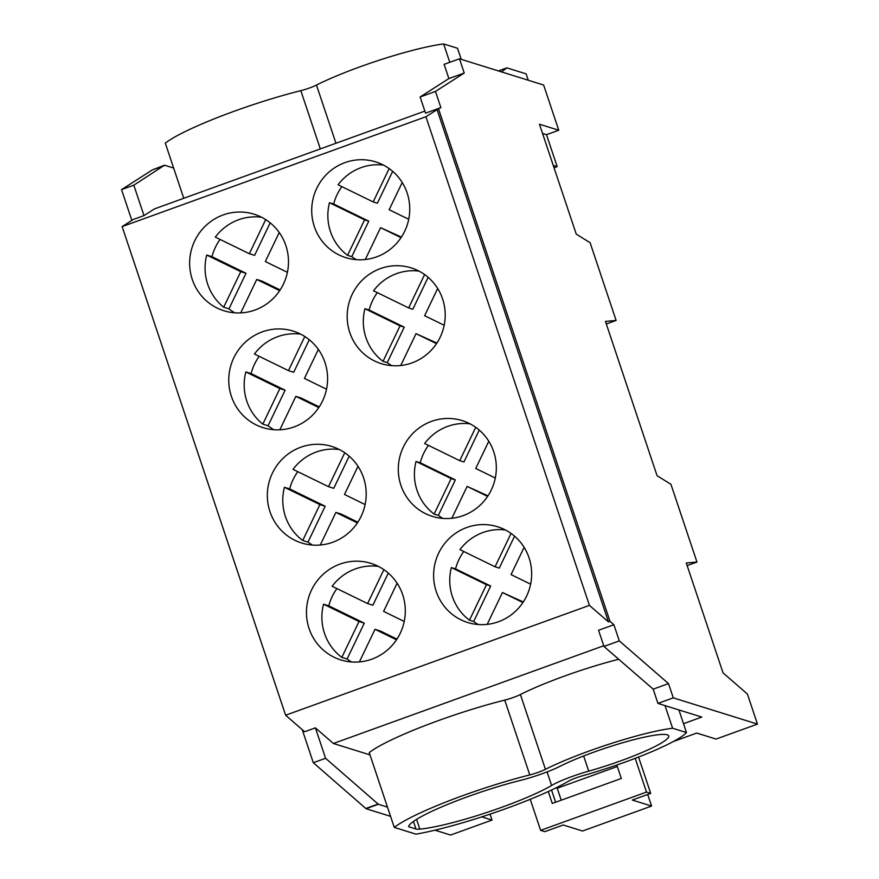 <?xml version="1.0" encoding="UTF-8"?>
<svg xmlns="http://www.w3.org/2000/svg" width="879" height="879" viewBox="0 0 879 879"><rect width="100%" height="100%" fill="white"/><g stroke="black" fill="none" stroke-linecap="round" stroke-linejoin="round"><path stroke-width="1.32" d="M686.477 732.548L672.589 728.219A84.56 11.141 161.5 0 0 545.441 769.334A13.262 1.747 -18.5 0 1 529.784 774.926A100.316 13.218 161.5 0 0 394.264 827.403L415.954 834.171A100.316 13.218 161.5 0 0 568.131 781.387A13.262 1.747 -18.5 0 1 582.964 775.663A84.56 11.141 161.5 0 0 686.477 732.548L678.918 709.946L701.783 717.066L683.51 723.681M387.474 807.109L378.344 804.263L366.071 808.702L313.298 762.719L302.233 729.636M481.769 816.877L492.009 820.074L450.586 835.05L434.962 830.183M390.562 816.338L366.071 808.702M556.022 787.859L557.22 788.232L561.231 800.187M617.3 766.51L557.22 788.232M606.312 323.999L616.113 320.45L605.444 321.395L657.074 475.704L670.941 484.307L696.959 562.044L686.279 562.989L723.043 672.874L747.392 694.003L757.456 724.098L716.033 739.074L696.739 733.064L673.336 741.524M757.456 724.098L673.292 697.86L657.942 703.409L678.918 709.946M608.455 621.892L437.061 109.633L425.93 116.742L589.424 605.378L608.455 621.892L609.993 621.343L613.894 624.727L598.555 630.276L603.961 646.45L619.31 640.901L668.523 683.609L653.185 689.158L603.961 646.45M589.424 605.378L285.62 715.22L122.126 226.595L133.256 219.475L143.991 215.597L133.817 185.172L164.516 165.208L173.646 168.054M603.73 645.746L333.405 743.491L315.396 727.856L304.65 731.746L285.62 715.22M530.235 799.308L540.629 830.358L646.494 792.078L635.209 758.346M616.805 765.027L621.31 778.464L552.265 803.439L548.276 791.529M554.034 167.757L557.176 166.625L546.485 134.674L558.758 130.235L539.464 124.225L576.239 234.111L590.106 242.703L616.113 320.45M546.485 134.674L542.552 133.443M558.758 130.235L543.629 85.032L459.464 58.794L444.115 64.343L448.883 78.583L464.233 73.034L435.457 91.438L440.873 107.612L437.061 109.633M528.268 80.242L526.136 73.88L506.853 67.87L501.535 71.913M540.629 830.358L544.837 831.666L563.252 825.007L582.535 831.018L651.581 806.054L647.702 794.473M424.843 111.117L154.517 208.861L143.991 215.597M164.604 165.483L152.331 169.922L164.516 165.208M651.581 806.054L632.298 800.044L650.713 793.385L646.494 792.078M370.004 754.896L333.405 743.491M618.717 659.25A84.56 11.141 161.5 0 0 520.401 694.52A13.262 1.747 -18.5 0 1 504.744 700.113A100.316 13.218 161.5 0 0 369.224 752.589L394.264 827.403M650.713 793.385L638.55 757.061M315.396 727.856L325.571 758.28L378.344 804.263M613.894 624.727L619.31 640.901M388.287 573.064L372.872 605.213L367.609 603.576L332.141 586.26A50.575 49.312 -72.7 0 1 378.442 566.417M557.176 166.625L553.243 165.406M492.009 820.074L490.032 814.152M312.43 545.068A50.575 49.312 107.3 0 1 307.98 542.112L302.717 540.475A50.575 49.312 107.3 0 1 284.433 487.285L319.901 504.612L302.717 540.475M332.669 542.277A50.575 49.312 107.3 0 1 301.717 543.013A50.575 49.312 107.3 0 1 267.337 495.921A50.575 49.312 107.3 0 1 300.86 447.202A50.575 49.312 107.3 0 1 331.812 446.455A50.575 49.312 107.3 0 1 346.249 453.806A50.575 49.312 107.3 0 1 365.598 501.854A50.575 49.312 107.3 0 1 332.669 542.277M344.755 452.74L328.504 486.68L293.026 469.353A50.575 49.312 107.3 0 1 316.286 452.004A50.575 49.312 107.3 0 1 339.327 449.521M307.98 542.112L325.164 506.249L289.685 488.922A50.575 49.312 107.3 0 1 297.783 471.682M289.685 488.922L284.433 487.285M383.035 361.335A50.158 48.905 107.3 0 1 364.928 308.705L400.033 325.845L383.035 361.335L387.243 362.642L404.241 327.153L369.136 310.012A50.158 48.905 107.3 0 1 377.333 292.63M336.899 588.578A50.575 49.312 -72.7 0 0 328.801 605.829L323.538 604.192A50.575 49.312 -72.7 0 0 324.516 633.374A50.575 49.312 -72.7 0 0 341.832 657.382L347.095 659.019A50.575 49.312 -72.7 0 0 351.545 661.964M342.392 660.382A50.575 49.312 -72.7 0 0 391.715 645.867A50.575 49.312 -72.7 0 0 402.681 594.72A50.575 49.312 -72.7 0 0 370.927 563.362A50.575 49.312 -72.7 0 0 320.615 576.8A50.575 49.312 -72.7 0 0 309.078 628.562A50.575 49.312 -72.7 0 0 340.832 659.92A50.575 49.312 -72.7 0 0 342.392 660.382M479.242 430.073L463.947 461.969L459.739 460.662L424.634 443.521A50.158 48.905 107.3 0 1 447.664 426.381A50.158 48.905 107.3 0 1 470.078 423.854M459.739 460.662L475.726 427.315M226.562 311.496A50.575 49.312 107.3 0 1 224.013 310.77A50.575 49.312 107.3 0 1 191.501 249.427A50.575 49.312 107.3 0 1 250.954 213.344A50.575 49.312 107.3 0 1 251.559 213.498A50.575 49.312 107.3 0 1 254.108 214.212A50.575 49.312 107.3 0 1 286.532 275.863A50.575 49.312 107.3 0 1 226.562 311.496M463.079 515.654A50.158 48.905 107.3 0 1 432.38 516.391A50.158 48.905 107.3 0 1 418.008 509.051A50.158 48.905 107.3 0 1 398.89 461.409A50.158 48.905 107.3 0 1 431.534 421.36A50.158 48.905 107.3 0 1 462.233 420.623A50.158 48.905 107.3 0 1 496.327 467.331A50.158 48.905 107.3 0 1 463.079 515.654M262.272 331.855A50.575 49.312 107.3 0 1 293.223 331.119A50.575 49.312 107.3 0 1 317.352 409.592A50.575 49.312 107.3 0 1 294.08 426.93A50.575 49.312 107.3 0 1 263.129 427.677A50.575 49.312 107.3 0 1 228.749 380.574A50.575 49.312 107.3 0 1 262.272 331.855M411.976 362.906A50.158 48.905 107.3 0 1 381.277 363.642A50.158 48.905 107.3 0 1 348.798 303.673A50.158 48.905 107.3 0 1 380.42 268.6A50.158 48.905 107.3 0 1 411.119 267.864A50.158 48.905 107.3 0 1 445.213 314.583A50.158 48.905 107.3 0 1 411.976 362.906M438.654 553.155A50.158 48.905 107.3 0 1 443.829 544.606A50.158 48.905 107.3 0 1 497.558 526.741A50.158 48.905 107.3 0 1 526.609 596.105A50.158 48.905 107.3 0 1 467.705 622.508A50.158 48.905 107.3 0 1 438.654 553.155M344.953 162.615A50.158 48.905 107.3 0 1 375.663 161.879A50.158 48.905 107.3 0 1 408.131 221.838A50.158 48.905 107.3 0 1 376.509 256.91A50.158 48.905 107.3 0 1 345.81 257.646A50.158 48.905 107.3 0 1 311.715 210.938A50.158 48.905 107.3 0 1 344.953 162.615M425.93 116.742L122.126 226.595M459.464 58.794L464.233 73.034M131.839 220.387L121.544 189.611L133.817 185.172M313.298 762.719L325.571 758.28M392.671 171.328L377.377 203.236L373.168 201.917L338.063 184.777A50.158 48.905 107.3 0 1 361.093 167.636A50.158 48.905 107.3 0 1 383.508 165.109M404.219 621.453L383.607 611.388L397.11 583.206M121.544 189.611L152.331 169.922M498.393 70.924L506.853 67.87M609.993 621.343L438.588 109.073M365.972 808.427L378.245 803.988M440.873 107.612L425.535 113.16L420.118 96.987L448.883 78.583M369.136 310.012L364.928 308.705M391.803 365.664A50.158 48.905 107.3 0 1 387.243 362.642M428.128 277.314L412.844 309.221L408.636 307.914L373.531 290.773A50.158 48.905 107.3 0 1 396.55 273.633A50.158 48.905 107.3 0 1 418.964 271.106M668.523 683.609L673.292 697.86M657.942 703.409L653.185 689.158M240.747 271.655L223.695 307.221A50.575 49.312 107.3 0 1 206.719 255.042L240.747 271.655L245.999 273.292L228.958 308.859L223.695 307.221M524.104 547.353L511.051 574.591L530.619 584.15M514.556 536.19L499.272 568.098L495.064 566.779L511.04 533.432M555.627 802.219L551.54 790.012M408.636 307.914L424.612 274.556M323.538 604.192L359.017 621.508L341.832 657.382M328.801 605.829L364.28 623.156L359.017 621.508M265.689 219.596L249.339 253.723L215.311 237.11A50.575 49.312 107.3 0 1 261.623 217.267M234.726 312.814A50.575 49.312 107.3 0 1 228.958 308.859M245.999 273.292L211.982 256.679A50.575 49.312 107.3 0 1 220.069 239.429M211.982 256.679L206.719 255.042M273.841 429.721A50.575 49.312 107.3 0 1 268.073 425.766L262.81 424.128A50.575 49.312 107.3 0 1 245.834 371.949L279.863 388.562L262.81 424.128M309.298 339.744L293.718 372.267L288.455 370.619L254.427 354.006A50.575 49.312 107.3 0 1 277.698 336.668A50.575 49.312 107.3 0 1 300.739 334.174M268.073 425.766L285.115 390.199L251.097 373.586A50.575 49.312 107.3 0 1 259.184 356.336M251.097 373.586L245.834 371.949M359.39 661.92L375.014 629.32L396.495 639.813M396.956 639.11L380.266 630.957L375.014 629.32M687.147 565.593L696.959 562.044M364.28 623.156L347.095 659.019M401.044 237.66L380.563 227.661L365.301 259.525M326.516 389.21L304.442 378.431L318.352 349.413M270.183 222.837L254.602 255.36L249.339 253.723M435.457 91.438L420.118 96.987M183.766 198.291L165.307 143.145A100.316 13.218 -18.5 0 1 300.827 90.658A13.262 1.747 161.5 0 0 316.484 85.065A84.56 11.141 -18.5 0 1 443.642 43.95L457.53 48.279L461.233 59.343M443.642 43.95L449.784 62.299M415.976 829.007L408.581 826.699A80.418 10.603 -18.5 0 1 520.873 780.277A33.16 4.373 161.5 0 0 560.022 766.301A64.661 8.526 -18.5 0 1 626.859 741.557A64.661 8.526 -18.5 0 1 668.743 735.932A64.661 8.526 -18.5 0 1 588.721 771.136A33.16 4.373 161.5 0 0 551.616 785.463A80.418 10.603 -18.5 0 1 419.832 829.128A33.16 4.373 -18.5 0 1 415.976 829.007L413.449 821.447M672.589 728.219L665.029 705.617M364.576 219.849L329.471 202.708A50.158 48.905 107.3 0 0 347.568 255.339L364.576 219.849L368.784 221.167L333.679 204.027L329.471 202.708M373.168 201.917L389.155 168.57M402.219 182.491L389.155 209.729L408.724 219.278M436.5 343.656L416.031 333.657L400.758 365.51M505.392 529.971A50.158 48.905 107.3 0 0 459.959 549.639L495.064 566.779M287.4 272.314L265.326 261.535L279.236 232.517M478.231 624.529A50.158 48.905 107.3 0 1 473.671 621.519L490.68 586.029L455.575 568.889A50.158 48.905 107.3 0 1 458.992 559.494A50.158 48.905 107.3 0 1 463.76 551.496M523.302 601.961L502.458 592.523L487.186 624.387M320.275 545.013L335.899 512.424L357.379 522.906M357.841 522.203L341.162 514.061L335.899 512.424M401.406 237.099L380.563 227.661M285.115 390.199L279.863 388.562M487.988 495.844L467.134 486.406L451.872 518.258M349.172 456.168L333.756 488.317L328.504 486.68M473.671 621.519L469.463 620.2L486.472 584.722L451.366 567.57L455.575 568.889M490.68 586.029L486.472 584.722M325.164 506.249L319.901 504.612M319.253 406.867L301.112 398.011L295.849 396.363L318.78 407.57M240.714 312.902L256.734 279.467L279.665 290.663M280.137 289.96L261.997 281.104L256.734 279.467M488.79 441.225L475.737 468.474L495.295 478.022M356.336 259.668A50.158 48.905 107.3 0 1 351.776 256.657L347.568 255.339M351.776 256.657L368.784 221.167M383.87 569.647L367.609 603.576M365.104 504.557L344.491 494.481L357.995 466.309M304.804 336.503L288.455 370.619M487.614 496.404L467.134 486.406M333.679 204.027A50.158 48.905 107.3 0 1 341.865 186.634M442.906 518.412A50.158 48.905 107.3 0 1 438.346 515.391L434.138 514.083L451.147 478.594L416.042 461.453L420.25 462.761A50.158 48.905 107.3 0 1 428.447 445.378M438.346 515.391L455.355 479.912L451.147 478.594M455.355 479.912L420.25 462.761M469.463 620.2A50.158 48.905 107.3 0 1 451.366 567.57M522.928 602.522L502.458 592.523M279.83 429.798L295.849 396.363M434.138 514.083A50.158 48.905 107.3 0 1 416.042 461.453M437.676 288.477L424.623 315.715L444.192 325.274M436.874 343.085L416.031 333.657M404.241 327.153L400.033 325.845M316.484 85.065L335.954 143.255M300.827 90.658L320.319 148.914M588.721 771.136L583.645 755.973M551.616 785.463L547.079 771.916M419.832 829.128L416.58 819.371M545.441 769.334L520.401 694.52M529.784 774.926L504.744 700.113"/></g></svg>
